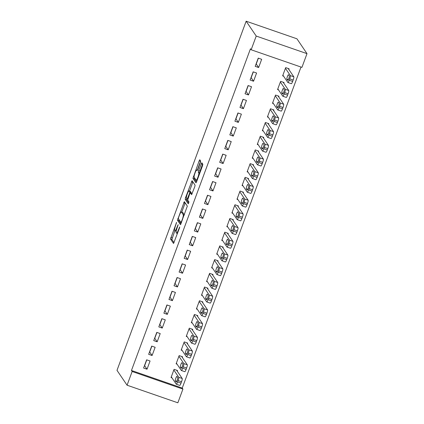 <?xml version="1.0" encoding="UTF-8"?>
<svg xmlns="http://www.w3.org/2000/svg" width="424" height="424" viewBox="0 0 424 424"><rect width="100%" height="100%" fill="white"/><g stroke="black" fill="none" stroke-linecap="round" stroke-linejoin="round"><path stroke-width="0.64" d="M176.591 222.34L170.506 239.004L173.548 243.477L179.479 228.054L179.691 226.925L178.562 229.559A4.627 0.774 -70.9 0 1 176.511 233.142A4.627 0.774 -70.9 0 1 176.432 233.078L176.177 232.707A4.627 0.774 -70.9 0 1 177.237 227.608L178.154 224.641L176.999 227.259A4.627 0.774 -70.9 0 1 174.948 230.842A4.627 0.774 -70.9 0 1 174.874 230.778L174.619 230.407A4.627 0.774 -70.9 0 1 175.679 225.308L176.591 222.34M200.324 162.631L200.658 161.035L199.784 159.768L199.142 160.887L192.936 178.366L195.978 182.834L196.619 181.716L202.497 165.832L202.826 164.236L201.782 162.71L198.623 170.628L198.294 172.218L198.798 172.971A3.869 0.647 -70.9 0 1 197.997 177.004A3.869 0.647 -70.9 0 1 196.201 180.227A3.869 0.647 -70.9 0 1 196.137 180.168L194.15 177.243A3.869 0.647 -70.9 0 1 194.95 173.204A3.869 0.647 -70.9 0 1 196.747 169.987A3.869 0.647 -70.9 0 1 196.816 170.04L197.171 170.549L197.812 169.43L200.324 162.631M250.467 48.765L131.461 370.486L132.145 371.493L182.924 389.089L177.852 402.8L127.068 385.204L116.998 370.348L246.148 21.2L256.223 36.061L251.151 49.772L250.467 48.765M127.068 385.204L132.145 371.493M184.323 201.654L177.455 220.226L180.492 224.699L187.339 206.101L184.323 201.654M185.527 197.701L192.04 180.698L195.082 185.171L194.754 186.761L191.595 194.68L190.323 192.835L189.682 193.953L187.684 200.059L188.961 201.935L188.277 203.833L185.193 199.296L185.527 197.701L186.353 197.992M251.151 49.772L301.93 67.368L307.002 53.652L296.933 38.796L246.148 21.2M250.118 80.051L253.552 81.238L256.594 73.013L253.165 71.826L250.118 80.051M283.789 83.21L284.043 82.521L280.614 81.334L277.572 89.565L278.51 89.888M239.973 107.479L243.408 108.666L246.45 100.44L243.016 99.253L239.973 107.479M273.644 110.638L273.899 109.948L270.47 108.761L267.422 116.987L268.36 117.316M229.829 134.906L233.258 136.093L236.306 127.868L232.871 126.675L229.829 134.906M263.5 138.065L263.755 137.376L260.32 136.189L257.278 144.414L258.216 144.743M219.685 162.334L223.114 163.521L226.156 155.295L222.727 154.103L219.685 162.334M253.356 165.487L253.605 164.804L250.176 163.616L247.134 171.842L248.072 172.171M209.536 189.761L212.97 190.948L216.012 182.723L212.583 181.53L209.536 189.761M243.206 192.915L243.461 192.231L240.032 191.044L236.984 199.269L237.928 199.598M199.391 217.189L202.82 218.376L205.868 210.145L202.434 208.958L199.391 217.189M233.062 220.342L233.317 219.659L229.888 218.471L226.84 226.697L227.778 227.02M189.247 244.616L192.676 245.803L195.724 237.573L192.289 236.385L189.247 244.616M222.918 247.77L223.172 247.086L219.738 245.899L216.696 254.124L217.634 254.448M179.103 272.038L182.532 273.231L185.574 265L182.145 263.813L179.103 272.038M212.774 275.197L213.023 274.514L209.594 273.321L206.552 281.552L207.49 281.875M168.953 299.466L172.388 300.658L175.43 292.428L172.001 291.24L168.953 299.466M202.624 302.625L202.879 301.941L199.45 300.749L196.402 308.979L197.346 309.303M158.809 326.893L162.238 328.086L165.286 319.855L161.851 318.668L158.809 326.893M192.48 330.052L192.734 329.369L189.305 328.176L186.258 336.407L187.196 336.73M148.665 354.321L152.094 355.508L155.142 347.283L151.707 346.095L148.665 354.321M182.336 357.48L182.59 356.791L179.156 355.604L176.114 363.834L177.052 364.158M131.461 370.486L182.241 388.077L300.998 67.045M177.264 371.191L177.518 370.507L174.084 369.32L171.042 377.546L171.98 377.869M143.593 368.037L147.022 369.225L150.064 360.994L146.635 359.806L143.593 368.037M187.408 343.763L187.662 343.08L184.228 341.892L181.186 350.118L182.124 350.447M153.737 340.61L157.166 341.797L160.214 333.571L156.779 332.379L153.737 340.61M197.552 316.336L197.807 315.652L194.377 314.465L191.33 322.691L192.273 323.019M163.881 313.182L167.316 314.37L170.358 306.144L166.923 304.951L163.881 313.182M207.696 288.914L207.951 288.225L204.522 287.037L201.48 295.263L202.418 295.592M174.026 285.755L177.46 286.942L180.502 278.716L177.073 277.524L174.026 285.755M217.846 261.486L218.1 260.797L214.666 259.61L211.624 267.836L212.562 268.164M184.175 258.327L187.604 259.514L190.646 251.289L187.217 250.102L184.175 258.327M227.99 234.059L228.244 233.37L224.81 232.182L221.768 240.413L222.706 240.737M194.319 230.9L197.748 232.087L200.796 223.861L197.361 222.674L194.319 230.9M238.134 206.631L238.389 205.942L234.96 204.755L231.912 212.986L232.856 213.309M204.463 203.472L207.898 204.66L210.94 196.434L207.511 195.247L204.463 203.472M248.279 179.204L248.533 178.52L245.104 177.327L242.062 185.558L243 185.882M214.608 176.045L218.042 177.237L221.084 169.006L217.655 167.819L214.608 176.045M258.428 151.776L258.682 151.092L255.248 149.9L252.206 158.131L253.144 158.454M224.757 148.617L228.186 149.81L231.228 141.579L227.799 140.392L224.757 148.617M268.572 124.349L268.827 123.665L265.392 122.472L262.35 130.703L263.288 131.027M234.901 121.19L238.33 122.382L241.378 114.151L237.944 112.964L234.901 121.19M278.716 96.921L278.971 96.237L275.542 95.05L272.494 103.276L273.438 103.599M245.046 93.768L248.48 94.955L251.522 86.724L248.093 85.537L245.046 93.768M288.861 69.494L289.115 68.81L285.686 67.623L282.644 75.848L283.582 76.177M255.195 66.34L258.624 67.527L261.666 59.302L258.237 58.109L255.195 66.34M307.002 53.652L256.223 36.061M182.241 388.077L182.924 389.089M147.022 369.225L144.632 365.7L146.789 359.859M152.094 355.508L149.704 351.984L151.866 346.148M157.166 341.797L154.776 338.273L156.938 332.432M162.238 328.086L159.848 324.556L162.01 318.721M167.316 314.37L164.925 310.845L167.083 305.01M172.388 300.658L169.998 297.129L172.155 291.293M177.46 286.942L175.07 283.418L177.227 277.582M182.532 273.231L180.142 269.701L182.299 263.866M187.604 259.514L185.214 255.99L187.371 250.155M192.676 245.803L190.286 242.279L192.448 236.438M197.748 232.087L195.358 228.562L197.52 222.727M202.82 218.376L200.43 214.851L202.593 209.011M207.898 204.66L205.508 201.135L207.665 195.3M212.97 190.948L210.58 187.424L212.737 181.583M218.042 177.237L215.652 173.708L217.809 167.872M223.114 163.521L220.724 159.996L222.881 154.161M228.186 149.81L225.796 146.28L227.953 140.445M233.258 136.093L230.868 132.569L233.03 126.734M238.33 122.382L235.94 118.853L238.103 113.017M243.408 108.666L241.012 105.141L243.175 99.306M248.48 94.955L246.09 91.43L248.247 85.59M253.552 81.238L251.162 77.714L253.319 71.879M258.624 67.527L256.234 64.003L258.391 58.162M174.852 230.746L171.879 239.481L174.057 242.692M178.992 219.59L178.827 220.703L181 223.914M185.166 202.889L181.748 212.106M178.568 217.501L178.334 218.614L181 222.536L182.172 219.802A4.627 0.774 -70.9 0 0 183.226 214.703L181.419 212.032A4.627 0.774 -70.9 0 0 181.339 211.968A4.627 0.774 -70.9 0 0 179.288 215.546L178.568 217.501M181.339 211.968L182.712 212.44A4.627 0.774 -70.9 0 1 182.792 212.509L184.366 214.836M189.517 191.102L192.772 182.293L191.399 181.822M192.904 181.96L192.772 182.293M192.104 193.895L191.664 193.312M188.749 202.99L186.565 199.773L185.193 199.296M189.078 190.98A3.869 0.647 -70.9 0 0 189.014 190.927A3.869 0.647 -70.9 0 0 187.217 194.144A3.869 0.647 -70.9 0 0 186.417 198.183L187.138 199.238L189.448 193.609L189.777 192.014L189.078 190.98L190.45 191.457A3.869 0.647 -70.9 0 0 190.387 191.404L189.014 190.927M191.113 193.111L191.15 192.491L189.777 192.014M190.45 191.457L191.15 192.491M186.735 198.66L186.565 199.773M202.646 163.971L199.996 171.105L199.852 172.976M194.478 177.725L194.309 178.838L196.487 182.05M200.647 161.03L197.261 170.162M173.829 370.004L178.785 377.312A2.947 0.493 -70.9 0 1 178.112 380.561L177.603 381.929A2.947 0.493 -70.9 0 1 176.299 384.213A2.947 0.493 -70.9 0 1 176.252 384.171L171.296 376.862M176.575 370.184L182.219 378.5A2.947 0.493 109.1 0 1 181.546 381.748L181.037 383.121A2.947 0.493 109.1 0 1 179.728 385.4L176.299 384.213M177.714 377.641L176.893 376.433A2.359 0.392 -70.9 0 0 176.856 376.395A2.359 0.392 -70.9 0 0 175.759 378.356A2.359 0.392 -70.9 0 0 175.271 380.821L176.093 382.029A2.359 0.392 -70.9 0 0 176.13 382.061A2.359 0.392 -70.9 0 0 177.227 380.1A2.359 0.392 -70.9 0 0 177.714 377.641M178.902 356.293L183.857 363.601A2.947 0.493 -70.9 0 1 183.184 366.845L182.68 368.218A2.947 0.493 -70.9 0 1 181.371 370.496A2.947 0.493 -70.9 0 1 181.324 370.454L176.368 363.145M181.647 356.467L187.291 364.788A2.947 0.493 109.1 0 1 186.618 368.032L186.109 369.405A2.947 0.493 109.1 0 1 184.806 371.684L181.371 370.496M182.786 363.925L181.97 362.716A2.359 0.392 -70.9 0 0 181.928 362.684A2.359 0.392 -70.9 0 0 180.831 364.645A2.359 0.392 -70.9 0 0 180.343 367.105L181.165 368.313A2.359 0.392 -70.9 0 0 181.202 368.35A2.359 0.392 -70.9 0 0 182.299 366.389A2.359 0.392 -70.9 0 0 182.786 363.925M183.979 342.576L188.929 349.885A2.947 0.493 -70.9 0 1 188.256 353.134L187.752 354.501A2.947 0.493 -70.9 0 1 186.443 356.785A2.947 0.493 -70.9 0 1 186.396 356.743L181.44 349.434M186.724 342.756L192.364 351.072A2.947 0.493 109.1 0 1 191.69 354.321L191.182 355.694A2.947 0.493 109.1 0 1 189.878 357.973L186.443 356.785M187.858 350.213L187.042 349.005A2.359 0.392 -70.9 0 0 187 348.973A2.359 0.392 -70.9 0 0 185.908 350.934A2.359 0.392 -70.9 0 0 185.415 353.393L186.237 354.602A2.359 0.392 -70.9 0 0 186.279 354.634A2.359 0.392 -70.9 0 0 187.371 352.673A2.359 0.392 -70.9 0 0 187.858 350.213M189.051 328.865L194.007 336.174A2.947 0.493 -70.9 0 1 193.333 339.417L192.825 340.79A2.947 0.493 -70.9 0 1 191.516 343.069A2.947 0.493 -70.9 0 1 191.468 343.027L186.512 335.718M191.796 329.04L197.436 337.361A2.947 0.493 109.1 0 1 196.763 340.61L196.254 341.977A2.947 0.493 109.1 0 1 194.95 344.256L191.516 343.069M192.931 336.497L192.114 335.289A2.359 0.392 -70.9 0 0 192.072 335.257A2.359 0.392 -70.9 0 0 190.98 337.218A2.359 0.392 -70.9 0 0 190.493 339.677L191.309 340.885A2.359 0.392 -70.9 0 0 191.351 340.923A2.359 0.392 -70.9 0 0 192.443 338.962A2.359 0.392 -70.9 0 0 192.931 336.497M194.123 315.149L199.079 322.457A2.947 0.493 -70.9 0 1 198.406 325.706L197.897 327.074A2.947 0.493 -70.9 0 1 196.593 329.358A2.947 0.493 -70.9 0 1 196.54 329.316L191.584 322.007M196.869 315.329L202.508 323.65A2.947 0.493 109.1 0 1 201.835 326.893L201.326 328.266A2.947 0.493 109.1 0 1 200.022 330.545L196.593 329.358M198.008 322.786L197.187 321.578A2.359 0.392 -70.9 0 0 197.144 321.546A2.359 0.392 -70.9 0 0 196.052 323.507A2.359 0.392 -70.9 0 0 195.565 325.966L196.381 327.174A2.359 0.392 -70.9 0 0 196.423 327.206A2.359 0.392 -70.9 0 0 197.515 325.245A2.359 0.392 -70.9 0 0 198.008 322.786M199.195 301.438L204.151 308.746A2.947 0.493 -70.9 0 1 203.478 311.99L202.969 313.363A2.947 0.493 -70.9 0 1 201.665 315.642A2.947 0.493 -70.9 0 1 201.612 315.599L196.657 308.29M201.941 301.612L207.58 309.933A2.947 0.493 109.1 0 1 206.907 313.182L206.398 314.55A2.947 0.493 109.1 0 1 205.094 316.834L201.665 315.642M203.08 309.075L202.259 307.861A2.359 0.392 -70.9 0 0 202.222 307.829A2.359 0.392 -70.9 0 0 201.124 309.79A2.359 0.392 -70.9 0 0 200.637 312.25L201.453 313.463A2.359 0.392 -70.9 0 0 201.495 313.495A2.359 0.392 -70.9 0 0 202.587 311.534A2.359 0.392 -70.9 0 0 203.08 309.075M204.267 287.721L209.223 295.03A2.947 0.493 -70.9 0 1 208.55 298.279L208.041 299.651A2.947 0.493 -70.9 0 1 206.737 301.93A2.947 0.493 -70.9 0 1 206.684 301.888L201.729 294.579M207.013 287.901L212.652 296.222A2.947 0.493 109.1 0 1 211.979 299.466L211.475 300.839A2.947 0.493 109.1 0 1 210.166 303.118L206.737 301.93M208.152 295.358L207.331 294.15A2.359 0.392 -70.9 0 0 207.294 294.118A2.359 0.392 -70.9 0 0 206.197 296.079A2.359 0.392 -70.9 0 0 205.709 298.538L206.53 299.747A2.359 0.392 -70.9 0 0 206.568 299.779A2.359 0.392 -70.9 0 0 207.665 297.818A2.359 0.392 -70.9 0 0 208.152 295.358M209.339 274.01L214.295 281.319A2.947 0.493 -70.9 0 1 213.622 284.562L213.113 285.935A2.947 0.493 -70.9 0 1 211.809 288.214A2.947 0.493 -70.9 0 1 211.762 288.177L206.806 280.868M212.085 274.185L217.724 282.506A2.947 0.493 109.1 0 1 217.051 285.755L216.547 287.122A2.947 0.493 109.1 0 1 215.238 289.406L211.809 288.214M213.224 281.647L212.403 280.439A2.359 0.392 -70.9 0 0 212.366 280.402A2.359 0.392 -70.9 0 0 211.269 282.363A2.359 0.392 -70.9 0 0 210.781 284.827L211.603 286.036A2.359 0.392 -70.9 0 0 211.64 286.067A2.359 0.392 -70.9 0 0 212.737 284.106A2.359 0.392 -70.9 0 0 213.224 281.647M214.412 260.294L219.367 267.602A2.947 0.493 -70.9 0 1 218.694 270.851L218.185 272.224A2.947 0.493 -70.9 0 1 216.881 274.503A2.947 0.493 -70.9 0 1 216.834 274.461L211.878 267.152M217.157 260.474L222.801 268.795A2.947 0.493 109.1 0 1 222.128 272.038L221.619 273.411A2.947 0.493 109.1 0 1 220.31 275.69L216.881 274.503M218.296 267.931L217.475 266.723A2.359 0.392 -70.9 0 0 217.438 266.691A2.359 0.392 -70.9 0 0 216.341 268.652A2.359 0.392 -70.9 0 0 215.853 271.111L216.675 272.319A2.359 0.392 -70.9 0 0 216.712 272.351A2.359 0.392 -70.9 0 0 217.809 270.39A2.359 0.392 -70.9 0 0 218.296 267.931M219.484 246.583L224.439 253.891A2.947 0.493 -70.9 0 1 223.766 257.135L223.263 258.507A2.947 0.493 -70.9 0 1 221.953 260.787A2.947 0.493 -70.9 0 1 221.906 260.749L216.95 253.441M222.229 246.757L227.874 255.078A2.947 0.493 109.1 0 1 227.2 258.327L226.692 259.7A2.947 0.493 109.1 0 1 225.388 261.979L221.953 260.787M223.369 254.22L222.552 253.011A2.359 0.392 -70.9 0 0 222.51 252.974A2.359 0.392 -70.9 0 0 221.413 254.935A2.359 0.392 -70.9 0 0 220.925 257.4L221.747 258.608A2.359 0.392 -70.9 0 0 221.784 258.64A2.359 0.392 -70.9 0 0 222.881 256.679A2.359 0.392 -70.9 0 0 223.369 254.22M224.561 232.866L229.511 240.18A2.947 0.493 -70.9 0 1 228.838 243.424L228.335 244.796A2.947 0.493 -70.9 0 1 227.026 247.075A2.947 0.493 -70.9 0 1 226.978 247.033L222.022 239.724M227.306 233.046L232.946 241.367A2.947 0.493 109.1 0 1 232.273 244.611L231.764 245.984A2.947 0.493 109.1 0 1 230.46 248.263L227.026 247.075M228.441 240.503L227.624 239.295A2.359 0.392 -70.9 0 0 227.582 239.263A2.359 0.392 -70.9 0 0 226.49 241.224A2.359 0.392 -70.9 0 0 225.997 243.683L226.819 244.892A2.359 0.392 -70.9 0 0 226.861 244.929A2.359 0.392 -70.9 0 0 227.953 242.968A2.359 0.392 -70.9 0 0 228.441 240.503M229.633 219.155L234.589 226.464A2.947 0.493 -70.9 0 1 233.916 229.713L233.407 231.08A2.947 0.493 -70.9 0 1 232.098 233.364A2.947 0.493 -70.9 0 1 232.05 233.322L227.094 226.013M232.379 219.335L238.018 227.651A2.947 0.493 109.1 0 1 237.345 230.9L236.836 232.273A2.947 0.493 109.1 0 1 235.532 234.552L232.098 233.364M233.513 226.792L232.697 225.584A2.359 0.392 -70.9 0 0 232.654 225.552A2.359 0.392 -70.9 0 0 231.562 227.508A2.359 0.392 -70.9 0 0 231.075 229.972L231.891 231.181A2.359 0.392 -70.9 0 0 231.933 231.213A2.359 0.392 -70.9 0 0 233.025 229.252A2.359 0.392 -70.9 0 0 233.513 226.792M234.705 205.444L239.661 212.753A2.947 0.493 -70.9 0 1 238.988 215.996L238.479 217.369A2.947 0.493 -70.9 0 1 237.175 219.648A2.947 0.493 -70.9 0 1 237.122 219.606L232.167 212.297M237.451 205.619L243.09 213.94A2.947 0.493 109.1 0 1 242.417 217.183L241.908 218.556A2.947 0.493 109.1 0 1 240.604 220.835L237.175 219.648M238.59 213.076L237.769 211.868A2.359 0.392 -70.9 0 0 237.726 211.836A2.359 0.392 -70.9 0 0 236.634 213.797A2.359 0.392 -70.9 0 0 236.147 216.256L236.963 217.464A2.359 0.392 -70.9 0 0 237.005 217.501A2.359 0.392 -70.9 0 0 238.097 215.54A2.359 0.392 -70.9 0 0 238.59 213.076M239.777 191.728L244.733 199.036A2.947 0.493 -70.9 0 1 244.06 202.285L243.551 203.653A2.947 0.493 -70.9 0 1 242.247 205.937A2.947 0.493 -70.9 0 1 242.194 205.894L237.239 198.586M242.523 191.908L248.162 200.223A2.947 0.493 109.1 0 1 247.489 203.472L246.985 204.845A2.947 0.493 109.1 0 1 245.676 207.124L242.247 205.937M243.662 199.365L242.841 198.156A2.359 0.392 -70.9 0 0 242.804 198.125A2.359 0.392 -70.9 0 0 241.707 200.086A2.359 0.392 -70.9 0 0 241.219 202.545L242.035 203.753A2.359 0.392 -70.9 0 0 242.078 203.785A2.359 0.392 -70.9 0 0 243.169 201.824A2.359 0.392 -70.9 0 0 243.662 199.365M244.849 178.016L249.805 185.325A2.947 0.493 -70.9 0 1 249.132 188.569L248.623 189.941A2.947 0.493 -70.9 0 1 247.319 192.22A2.947 0.493 -70.9 0 1 247.266 192.178L242.311 184.869M247.595 178.191L253.234 186.512A2.947 0.493 109.1 0 1 252.561 189.761L252.057 191.129A2.947 0.493 109.1 0 1 250.748 193.413L247.319 192.22M248.734 185.648L247.913 184.44A2.359 0.392 -70.9 0 0 247.876 184.408A2.359 0.392 -70.9 0 0 246.779 186.369A2.359 0.392 -70.9 0 0 246.291 188.828L247.113 190.037A2.359 0.392 -70.9 0 0 247.15 190.074A2.359 0.392 -70.9 0 0 248.247 188.113A2.359 0.392 -70.9 0 0 248.734 185.648M249.922 164.3L254.877 171.609A2.947 0.493 -70.9 0 1 254.204 174.858L253.695 176.23A2.947 0.493 -70.9 0 1 252.391 178.509A2.947 0.493 -70.9 0 1 252.344 178.467L247.388 171.158M252.667 164.48L258.306 172.801A2.947 0.493 109.1 0 1 257.633 176.045L257.13 177.418A2.947 0.493 109.1 0 1 255.82 179.697L252.391 178.509M253.806 171.937L252.985 170.729A2.359 0.392 -70.9 0 0 252.948 170.697A2.359 0.392 -70.9 0 0 251.851 172.658A2.359 0.392 -70.9 0 0 251.363 175.117L252.185 176.326A2.359 0.392 -70.9 0 0 252.222 176.358A2.359 0.392 -70.9 0 0 253.319 174.397A2.359 0.392 -70.9 0 0 253.806 171.937M254.994 150.589L259.949 157.898A2.947 0.493 -70.9 0 1 259.276 161.141L258.773 162.514A2.947 0.493 -70.9 0 1 257.463 164.793A2.947 0.493 -70.9 0 1 257.416 164.756L252.46 157.442M257.739 150.764L263.384 159.085A2.947 0.493 109.1 0 1 262.71 162.334L262.202 163.701A2.947 0.493 109.1 0 1 260.893 165.985L257.463 164.793M258.879 158.226L258.057 157.013A2.359 0.392 -70.9 0 0 258.02 156.981A2.359 0.392 -70.9 0 0 256.923 158.942A2.359 0.392 -70.9 0 0 256.435 161.401L257.257 162.615A2.359 0.392 -70.9 0 0 257.294 162.646A2.359 0.392 -70.9 0 0 258.391 160.685A2.359 0.392 -70.9 0 0 258.879 158.226M260.066 136.873L265.021 144.181A2.947 0.493 -70.9 0 1 264.348 147.43L263.845 148.803A2.947 0.493 -70.9 0 1 262.536 151.082A2.947 0.493 -70.9 0 1 262.488 151.039L257.532 143.731M262.811 137.053L268.456 145.374A2.947 0.493 109.1 0 1 267.783 148.617L267.274 149.99A2.947 0.493 109.1 0 1 265.97 152.269L262.536 151.082M263.951 144.51L263.134 143.301A2.359 0.392 -70.9 0 0 263.092 143.27A2.359 0.392 -70.9 0 0 262 145.231A2.359 0.392 -70.9 0 0 261.507 147.69L262.329 148.898A2.359 0.392 -70.9 0 0 262.366 148.93A2.359 0.392 -70.9 0 0 263.463 146.969A2.359 0.392 -70.9 0 0 263.951 144.51M265.143 123.161L270.093 130.47A2.947 0.493 -70.9 0 1 269.42 133.714L268.917 135.086A2.947 0.493 -70.9 0 1 267.608 137.365A2.947 0.493 -70.9 0 1 267.56 137.328L262.604 130.02M267.889 123.336L273.528 131.657A2.947 0.493 109.1 0 1 272.855 134.906L272.346 136.274A2.947 0.493 109.1 0 1 271.042 138.558L267.608 137.365M269.023 130.799L268.207 129.59A2.359 0.392 -70.9 0 0 268.164 129.553A2.359 0.392 -70.9 0 0 267.072 131.514A2.359 0.392 -70.9 0 0 266.579 133.979L267.401 135.187A2.359 0.392 -70.9 0 0 267.443 135.219A2.359 0.392 -70.9 0 0 268.535 133.258A2.359 0.392 -70.9 0 0 269.023 130.799M270.215 109.445L275.171 116.754A2.947 0.493 -70.9 0 1 274.498 120.003L273.989 121.375A2.947 0.493 -70.9 0 1 272.68 123.654A2.947 0.493 -70.9 0 1 272.632 123.612L267.677 116.303M272.961 109.625L278.6 117.946A2.947 0.493 109.1 0 1 277.927 121.19L277.418 122.562A2.947 0.493 109.1 0 1 276.114 124.842L272.68 123.654M274.095 117.082L273.279 115.874A2.359 0.392 -70.9 0 0 273.236 115.842A2.359 0.392 -70.9 0 0 272.144 117.803A2.359 0.392 -70.9 0 0 271.657 120.262L272.473 121.471A2.359 0.392 -70.9 0 0 272.515 121.503A2.359 0.392 -70.9 0 0 273.607 119.542A2.359 0.392 -70.9 0 0 274.095 117.082M275.287 95.734L280.243 103.043A2.947 0.493 -70.9 0 1 279.57 106.292L279.061 107.659A2.947 0.493 -70.9 0 1 277.757 109.943A2.947 0.493 -70.9 0 1 277.704 109.901L272.749 102.592M278.033 95.909L283.672 104.23A2.947 0.493 109.1 0 1 282.999 107.479L282.49 108.851A2.947 0.493 109.1 0 1 281.186 111.13L277.757 109.943M279.172 103.371L278.351 102.163A2.359 0.392 -70.9 0 0 278.308 102.126A2.359 0.392 -70.9 0 0 277.216 104.087A2.359 0.392 -70.9 0 0 276.729 106.551L277.545 107.76A2.359 0.392 -70.9 0 0 277.588 107.791A2.359 0.392 -70.9 0 0 278.679 105.83A2.359 0.392 -70.9 0 0 279.172 103.371M280.359 82.017L285.315 89.332A2.947 0.493 -70.9 0 1 284.642 92.575L284.133 93.948A2.947 0.493 -70.9 0 1 282.829 96.227A2.947 0.493 -70.9 0 1 282.776 96.184L277.821 88.876M283.105 82.198L288.744 90.519A2.947 0.493 109.1 0 1 288.071 93.762L287.567 95.135A2.947 0.493 109.1 0 1 286.258 97.414L282.829 96.227M284.244 89.655L283.423 88.446A2.359 0.392 -70.9 0 0 283.386 88.415A2.359 0.392 -70.9 0 0 282.289 90.376A2.359 0.392 -70.9 0 0 281.801 92.835L282.617 94.043A2.359 0.392 -70.9 0 0 282.66 94.08A2.359 0.392 -70.9 0 0 283.757 92.119A2.359 0.392 -70.9 0 0 284.244 89.655M285.431 68.306L290.387 75.615A2.947 0.493 -70.9 0 1 289.714 78.864L289.205 80.231A2.947 0.493 -70.9 0 1 287.901 82.516A2.947 0.493 -70.9 0 1 287.848 82.473L282.898 75.165M288.177 68.487L293.816 76.802A2.947 0.493 109.1 0 1 293.143 80.051L292.639 81.424A2.947 0.493 109.1 0 1 291.33 83.703L287.901 82.516M289.316 75.944L288.495 74.735A2.359 0.392 -70.9 0 0 288.458 74.703A2.359 0.392 -70.9 0 0 287.361 76.665A2.359 0.392 -70.9 0 0 286.873 79.124L287.695 80.332A2.359 0.392 -70.9 0 0 287.732 80.364A2.359 0.392 -70.9 0 0 288.829 78.403A2.359 0.392 -70.9 0 0 289.316 75.944M176.442 223.22L176.13 223.109M179.559 227.821L179.246 227.709M178.001 225.52L177.688 225.409M177.322 227.37L176.999 227.259M178.88 229.67L178.562 229.559M171.879 239.481L170.506 239.004M172.208 237.885L170.835 237.413M178.827 220.703L177.455 220.226M178.52 218.89L177.783 218.636M185.028 203.228L183.656 202.752M181.461 222.69L181.022 222.536M181.769 221.863L181.446 221.752M182.49 219.913L182.172 219.802M184.281 215.069L183.226 214.703M182.792 212.509L181.419 212.032M191.722 193.333L190.35 192.856M188.102 198.231L187.779 198.119M189.772 193.72L189.448 193.609M197.441 170.257L196.816 170.04M199.736 173.294L198.798 172.971M199.667 172.695L198.294 172.218M199.996 171.105L198.623 170.628M202.513 164.305L201.14 163.828M194.309 178.838L192.936 178.366M194.091 177.057L193.27 176.771M200.515 161.364L199.142 160.887M178.785 377.312L182.219 378.5M177.603 381.929L181.037 383.121M178.112 380.561L181.546 381.748M176.713 381.319L175.271 380.821M183.857 363.601L187.291 364.788M182.68 368.218L186.109 369.405M183.184 366.845L186.618 368.032M181.785 367.608L180.343 367.105M188.929 349.885L192.364 351.072M187.752 354.501L191.182 355.694M188.256 353.134L191.69 354.321M186.862 353.892L185.415 353.393M194.007 336.174L197.436 337.361M192.825 340.79L196.254 341.977M193.333 339.417L196.763 340.61M191.934 340.181L190.493 339.677M199.079 322.457L202.508 323.65M197.897 327.074L201.326 328.266M198.406 325.706L201.835 326.893M197.006 326.464L195.565 325.966M204.151 308.746L207.58 309.933M202.969 313.363L206.398 314.55M203.478 311.99L206.907 313.182M202.078 312.753L200.637 312.25M209.223 295.03L212.652 296.222M208.041 299.651L211.475 300.839M208.55 298.279L211.979 299.466M207.151 299.037L205.709 298.538M214.295 281.319L217.724 282.506M213.113 285.935L216.547 287.122M213.622 284.562L217.051 285.755M212.223 285.326L210.781 284.827M219.367 267.602L222.801 268.795M218.185 272.224L221.619 273.411M218.694 270.851L222.128 272.038M217.295 271.609L215.853 271.111M224.439 253.891L227.874 255.078M223.263 258.507L226.692 259.7M223.766 257.135L227.2 258.327M222.367 257.898L220.925 257.4M229.511 240.18L232.946 241.367M228.335 244.796L231.764 245.984M228.838 243.424L232.273 244.611M227.444 244.182L225.997 243.683M234.589 226.464L238.018 227.651M233.407 231.08L236.836 232.273M233.916 229.713L237.345 230.9M232.516 230.471L231.075 229.972M239.661 212.753L243.09 213.94M238.479 217.369L241.908 218.556M238.988 215.996L242.417 217.183M237.588 216.759L236.147 216.256M244.733 199.036L248.162 200.223M243.551 203.653L246.985 204.845M244.06 202.285L247.489 203.472M242.661 203.043L241.219 202.545M249.805 185.325L253.234 186.512M248.623 189.941L252.057 191.129M249.132 188.569L252.561 189.761M247.733 189.332L246.291 188.828M254.877 171.609L258.306 172.801M253.695 176.23L257.13 177.418M254.204 174.858L257.633 176.045M252.805 175.616L251.363 175.117M259.949 157.898L263.384 159.085M258.773 162.514L262.202 163.701M259.276 161.141L262.71 162.334M257.877 161.904L256.435 161.401M265.021 144.181L268.456 145.374M263.845 148.803L267.274 149.99M264.348 147.43L267.783 148.617M262.949 148.188L261.507 147.69M270.093 130.47L273.528 131.657M268.917 135.086L272.346 136.274M269.42 133.714L272.855 134.906M268.026 134.477L266.579 133.979M275.171 116.754L278.6 117.946M273.989 121.375L277.418 122.562M274.498 120.003L277.927 121.19M273.098 120.761L271.657 120.262M280.243 103.043L283.672 104.23M279.061 107.659L282.49 108.851M279.57 106.292L282.999 107.479M278.171 107.049L276.729 106.551M285.315 89.332L288.744 90.519M284.133 93.948L287.567 95.135M284.642 92.575L288.071 93.762M283.243 93.338L281.801 92.835M290.387 75.615L293.816 76.802M289.205 80.231L292.639 81.424M289.714 78.864L293.143 80.051M288.315 79.622L286.873 79.124M176.193 231.271L174.948 230.842M177.476 233.476L176.511 233.142M181.461 222.695L181 222.536M191.696 193.312L190.323 192.835M197.457 170.231L196.747 169.987M197.059 180.523L196.201 180.227"/></g></svg>
